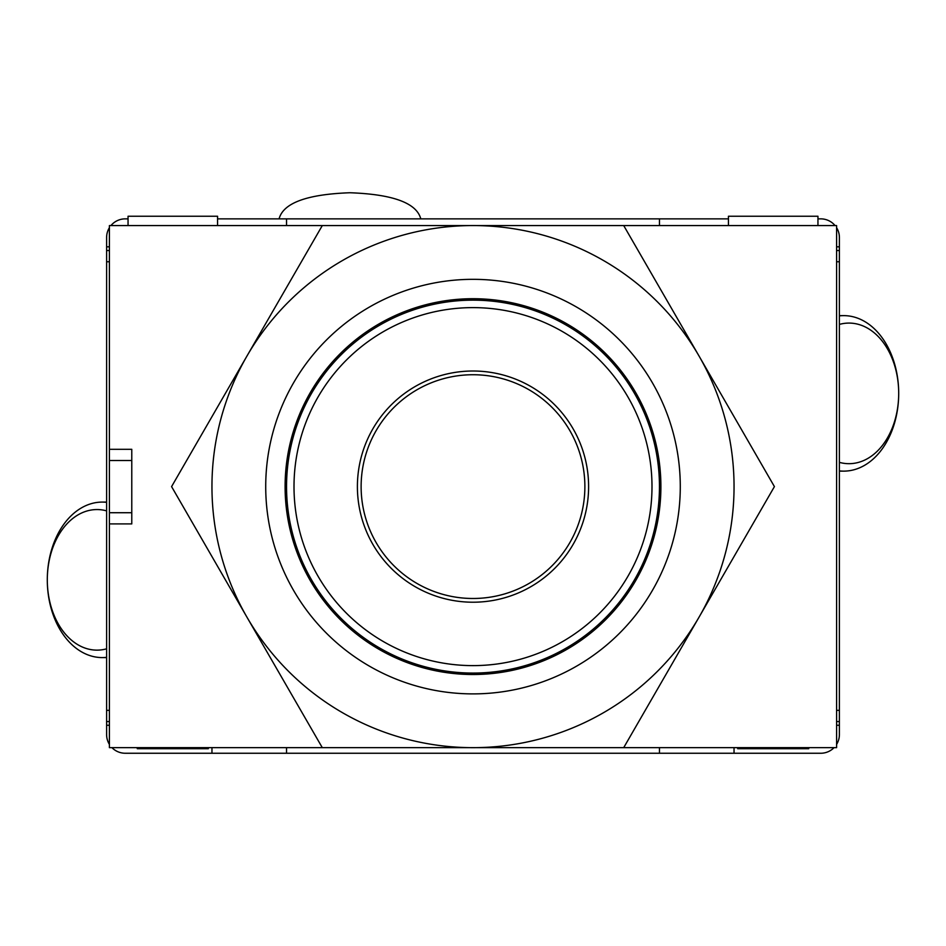 <?xml version="1.0" encoding="UTF-8"?>
<svg xmlns="http://www.w3.org/2000/svg" width="946" height="946" viewBox="0 0 946 946"><rect width="100%" height="100%" fill="white"/><g stroke="black" fill="none" stroke-linecap="round" stroke-linejoin="round"><path stroke-width="1.42" d="M109.405 744.419A18.648 18.648 0 0 1 106.614 734.604L106.614 246.823L109.405 246.823M109.405 227.679A18.648 18.648 0 0 0 106.614 237.505L106.614 246.823M106.614 710.363L109.405 710.363M109.405 261.746L106.614 261.746M109.405 523.907L109.405 747.647L836.595 747.647L836.595 225.574L109.405 225.574L109.405 512.72L131.778 512.72L131.778 523.907L109.405 523.907L109.405 512.72M109.405 250.56L106.614 250.56M128.053 218.857L125.25 218.857A18.648 18.648 0 0 0 110.93 225.574M836.595 744.419A18.648 18.648 0 0 0 839.386 734.604L839.386 725.275L836.595 725.275M836.595 227.679A18.648 18.648 0 0 1 839.386 237.505L839.386 725.275M111.935 747.647A18.648 18.648 0 0 0 125.25 753.253L286.543 753.253L286.543 747.647M834.065 747.647A18.648 18.648 0 0 1 820.75 753.253L286.543 753.253M211.963 747.647L211.963 753.253M106.614 721.55L109.405 721.55M659.457 753.253L659.457 747.647M836.595 721.55L839.386 721.55M839.386 261.746L836.595 261.746M836.595 710.363L839.386 710.363M839.386 250.56L836.595 250.56M217.556 218.857L659.457 218.857L659.457 225.574M286.543 218.857L286.543 225.574M659.457 218.857L728.444 218.857M835.07 225.574A18.648 18.648 0 0 0 820.75 218.857L817.947 218.857M279.082 218.857C283.28 203 306.906 194.297 349.937 192.748C392.968 194.297 416.595 203 420.793 218.857M109.405 449.315L131.778 449.315L131.778 460.513L109.405 460.513M131.778 512.72L131.778 460.513M623.71 747.647L774.419 486.611L699.07 356.086A261.037 261.037 0 0 0 246.93 356.086L171.581 486.611L246.93 617.135A261.037 261.037 0 0 0 699.07 617.135A261.037 261.037 0 0 0 699.07 356.086L623.71 225.574L322.29 225.574L246.93 356.086A261.037 261.037 0 0 0 246.93 617.135L322.29 747.647L623.71 747.647M265.72 486.611A207.28 207.28 0 0 1 473 279.33A207.28 207.28 0 0 1 680.28 486.611A207.28 207.28 0 0 1 473 693.891A207.28 207.28 0 0 1 265.72 486.611M660.899 486.611A187.899 187.899 0 0 1 473 674.51A187.899 187.899 0 0 1 285.101 486.611A187.899 187.899 0 0 1 473 298.711A187.899 187.899 0 0 1 660.899 486.611M659.457 486.611A186.457 186.457 0 0 1 473 673.067A186.457 186.457 0 0 1 286.543 486.611A186.457 186.457 0 0 1 473 300.154A186.457 186.457 0 0 1 659.457 486.611A186.457 186.457 0 0 0 473 300.154A186.457 186.457 0 0 0 286.543 486.611A186.457 186.457 0 0 0 473 673.067A186.457 186.457 0 0 0 659.457 486.611M588.601 486.611A115.601 115.601 0 0 0 473 371.009A115.601 115.601 0 0 0 357.399 486.611A115.601 115.601 0 0 0 473 602.212A115.601 115.601 0 0 0 588.601 486.611M584.876 486.611A111.876 111.876 0 0 0 473 374.734A111.876 111.876 0 0 0 361.124 486.611A111.876 111.876 0 0 0 473 598.487A111.876 111.876 0 0 0 584.876 486.611M817.947 225.574L817.947 216.244L728.444 216.244L728.444 225.574M217.556 225.574L217.556 216.244L128.053 216.244L128.053 225.574M734.037 747.647L734.037 753.253M106.614 657.352A77.749 54.974 90 0 1 102.274 657.588L106.614 657.588M102.274 657.588A77.749 54.974 90 0 1 47.3 579.922A70.3 49.7 90 0 1 97 509.551A70.3 49.7 90 0 1 106.614 510.875M47.3 579.756A77.749 54.974 90 0 1 102.274 502.09L106.614 502.09M102.274 502.09A77.749 54.974 90 0 1 106.614 502.326M106.614 648.814A70.3 49.7 90 0 1 97 650.139A70.3 49.7 90 0 1 47.3 579.922L47.3 579.922M898.7 393.465A77.749 54.974 -90 0 1 843.726 471.132L839.386 471.132M843.726 471.132A77.749 54.974 -90 0 1 839.386 470.895M839.386 315.869A77.749 54.974 -90 0 1 843.726 315.633L839.386 315.633M843.726 315.633A77.749 54.974 -90 0 1 898.7 393.3A70.3 49.7 -90 0 1 849 463.682A70.3 49.7 -90 0 1 839.386 462.358M839.386 324.407A70.3 49.7 -90 0 1 849 323.083A70.3 49.7 -90 0 1 898.7 393.3L898.7 393.3M808.889 747.647L808.712 748.7L737.691 748.7L737.502 747.647M208.498 747.647L208.309 748.7L137.288 748.7L137.111 747.647M109.405 725.275L106.614 725.275M836.595 246.823L839.386 246.823M651.995 486.611A178.995 178.995 0 0 1 473 665.617A178.995 178.995 0 0 1 294.005 486.611A178.995 178.995 0 0 1 473 307.616A178.995 178.995 0 0 1 651.995 486.611"/></g></svg>
